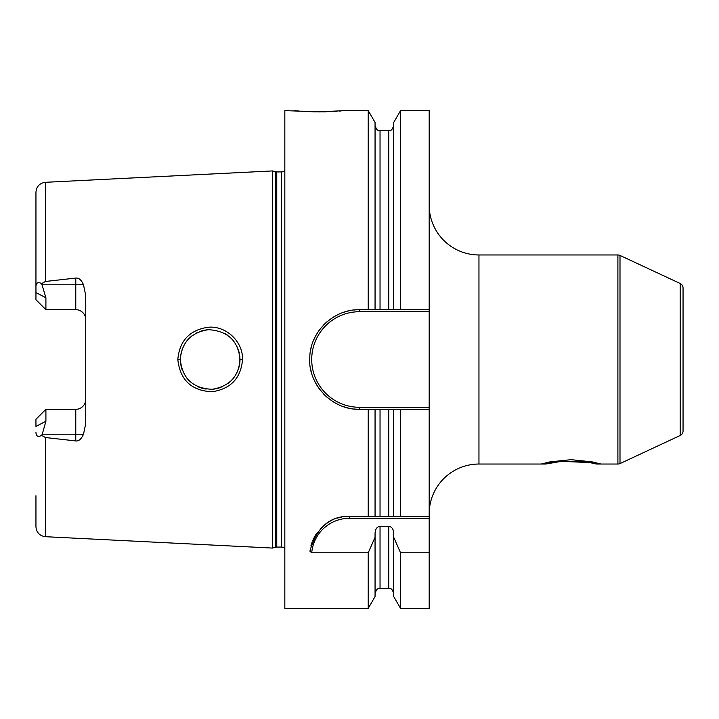 <?xml version="1.0" encoding="UTF-8"?>
<svg xmlns="http://www.w3.org/2000/svg" width="719" height="719" viewBox="0 0 719 719"><rect width="100%" height="100%" fill="white"/><g stroke="black" fill="none" stroke-linecap="round" stroke-linejoin="round"><path stroke-width="1.08" d="M284.832 170.502A4.979 4.979 0 0 1 281.345 171.931L276.761 171.931A4.979 4.979 0 0 1 275.476 171.76L272.393 170.933L272.393 548.067L45.405 536.698C39.626 535.88 36.471 532.572 35.95 526.748L35.95 495.724M272.393 170.933L45.405 182.302L45.405 281.471L75.774 278.073C78.793 277.669 81.373 279.907 83.503 284.787L85.723 295.437L85.723 423.563L83.503 434.213C81.31 439.129 78.73 441.367 75.774 440.927L75.774 434.213L42.259 434.213L41.657 435.372C38.053 437.323 36.148 436.316 35.95 432.344M41.657 435.372L45.405 437.529L75.774 440.927M242.519 359.5C240.955 378.149 230.817 388.898 212.123 391.756C191.497 390.821 180.065 380.072 177.818 359.5C179.507 340.752 189.627 329.994 208.186 327.244C226.161 325.527 243.157 341.75 242.519 359.5L240.038 359.5C238.771 376.459 229.46 386.391 212.096 389.303C192.836 388.35 182.24 378.419 180.307 359.5L180.325 360.641L180.307 359.5C181.736 342.289 191.11 332.349 208.411 329.688C227.734 330.893 238.277 340.833 240.038 359.5L239.831 363.014M42.259 434.213L45.908 421.244L45.908 409.327L43.419 411.816M83.503 284.787L75.774 284.787L75.774 309.673A9.958 9.958 0 0 1 85.723 319.631A9.958 9.958 0 0 0 75.774 309.673L45.908 309.673L35.95 299.715L35.95 192.252C36.471 186.428 39.626 183.12 45.405 182.302M35.95 223.276L35.95 292.57L45.908 297.756L41.657 283.628L45.405 281.471M85.723 399.369A9.958 9.958 0 0 1 75.774 409.327L45.908 409.327L35.95 419.285L35.95 426.43L45.908 421.244M45.908 297.756L45.908 309.673L43.419 307.184M35.95 286.656C36.148 282.684 38.053 281.677 41.657 283.628M284.832 548.498A4.979 4.979 0 0 0 281.345 547.069L276.761 547.069A4.979 4.979 0 0 0 275.476 547.24L272.393 548.067M353.766 310.051A49.773 49.773 0 0 1 359.5 309.727L393.724 309.727L393.724 122.446L400.555 110.618L429.189 110.618L429.189 409.273L359.5 409.273C332.061 410.243 307.247 383.928 309.808 356.633C310.509 331.261 334.209 308.945 359.5 309.727L375.057 309.727L375.057 122.446L368.227 110.618L344.563 110.618L319.676 111.867L284.832 110.618L284.832 608.382L368.227 608.382L368.227 552.785L311.722 552.785L309.898 551.149C316.567 527.62 329.742 515.999 349.407 516.296L393.724 516.296L393.724 409.273L375.057 409.273L375.057 516.296M429.189 407.287L359.5 407.287L359.5 409.273L368.227 409.273L368.227 516.296M368.227 110.618L368.227 309.727M310.905 545.928A39.824 39.824 0 0 1 312.055 542.297M312.513 541.119A39.824 39.824 0 0 1 314.455 537.039M314.616 536.734A39.824 39.824 0 0 1 317.142 532.77M320.027 529.229A39.824 39.824 0 0 1 323.191 526.137M326.579 523.486A39.824 39.824 0 0 1 330.138 521.266M332.726 519.954A39.824 39.824 0 0 1 333.841 519.469M337.642 518.075A39.824 39.824 0 0 1 341.516 517.087M345.453 516.494A39.824 39.824 0 0 1 349.407 516.296L429.189 516.296L429.189 518.291L349.407 518.291L349.407 516.296M311.722 552.785A37.828 37.828 0 0 1 349.407 518.291M400.555 552.785L400.555 608.382L393.724 596.554L393.724 537.282L400.555 552.785L429.189 552.785L429.189 518.291M400.555 516.296L400.555 409.273L429.189 409.273L429.189 516.296L393.724 516.296M429.189 552.785L429.189 608.382L400.555 608.382M375.057 593.454C377.421 586.65 378.562 589.427 380.036 588.475L380.036 526.362C377.044 526.685 375.39 528.941 375.057 533.13L375.057 537.282L368.227 552.785M380.036 526.362L388.745 526.362C391.729 526.685 393.383 528.941 393.724 533.13L393.724 537.282M400.555 110.618L400.555 309.727L429.189 309.727M294.79 110.618L296.093 110.744M296.866 110.816L298.601 110.969M301.081 111.166L307.31 111.553M311.561 111.733L316.962 111.849M319.676 111.867L320.368 111.858M322.22 111.849L326.318 111.778M329.05 111.688L337.04 111.256M339.197 111.094L341.21 110.933M342.55 110.807L344.563 110.618M375.057 537.282L375.057 596.554L368.227 608.382M368.227 409.273L375.057 409.273M393.724 309.727L400.555 309.727L393.724 309.727M400.555 409.273L393.724 409.273M375.057 125.546C377.421 132.35 378.562 129.573 380.036 130.525L380.036 309.727L388.745 309.727L388.745 130.525C390.219 129.573 391.352 132.35 393.724 125.546M359.5 409.273A49.773 49.773 0 0 1 353.766 408.949M348.095 407.952A49.773 49.773 0 0 1 342.568 406.307M337.247 404.024A49.773 49.773 0 0 1 332.214 401.13M327.531 397.652A49.773 49.773 0 0 1 323.289 393.653M319.542 389.186A49.773 49.773 0 0 1 313.763 379.129M311.785 373.691A49.773 49.773 0 0 1 310.473 368.092M309.808 362.367A49.773 49.773 0 0 1 309.808 356.633M310.473 350.908A49.773 49.773 0 0 1 311.785 345.309M313.763 339.871A49.773 49.773 0 0 1 319.542 329.814M323.289 325.348A49.773 49.773 0 0 1 327.531 321.348M332.214 317.87A49.773 49.773 0 0 1 337.247 314.976M342.568 312.693A49.773 49.773 0 0 1 348.095 311.048M359.5 407.287A47.787 47.787 0 0 1 311.713 359.5A47.787 47.787 0 0 1 359.5 311.713L429.189 311.713M429.189 513.806A49.773 49.773 0 0 1 478.962 464.034L541.182 464.034L549.936 461.877L571.048 459.675L592.168 461.877L600.922 464.034M429.189 205.194A49.773 49.773 0 0 0 478.962 254.966L478.962 464.034M683.05 389.365L683.05 430.996A4.979 4.979 0 0 1 680.174 435.507L620.003 463.566A4.979 4.979 0 0 1 617.9 464.034L596.437 464.034L591.054 462.856M617.9 464.034L617.9 254.966L478.962 254.966M589.301 462.533L561.377 461.364L545.667 464.034L541.182 464.034M545.667 464.034C543.609 460.69 598.298 460.636 596.437 464.034M617.9 254.966A4.979 4.979 0 0 1 620.003 255.434L680.174 283.493A4.979 4.979 0 0 1 683.05 288.004L683.05 329.635M683.05 430.996L683.05 288.004M180.586 363.571L181.35 367.337L180.586 363.571M181.458 367.733L182.509 370.77L181.467 367.742M186.518 377.745L188.809 380.378L186.518 377.745M198.741 387.092L201.967 388.215L198.741 387.092M202.479 388.359L206.173 389.096L202.479 388.359M213.462 389.186L216.931 388.593L213.462 389.186M221.119 387.289L217.947 388.332L221.11 387.289M228.363 383.191L230.017 381.816L228.363 383.191M231.105 380.8L233.549 378.086L231.105 380.8M237.27 372.047L239.193 366.555L237.27 372.065M239.822 363.068L239.885 356.525M233.558 340.923L231.176 338.272L233.558 340.923M227.842 335.422L225.182 333.679L227.842 335.422M202.704 330.578L206.569 329.85L202.695 330.587M202.174 330.722L199.262 331.693L202.165 330.731M196.485 332.951L195.559 333.454L196.494 332.951M192.063 335.746L189.259 338.173L192.063 335.746M188.881 338.559L186.715 341.004L188.881 338.559M182.563 348.095L180.586 355.375L182.572 348.095M237.252 346.918L239.229 352.616M45.405 437.529L45.405 536.698M75.774 278.073L75.774 284.787L42.259 284.787M275.476 547.24L275.476 171.76M276.761 547.069L276.761 171.931M281.345 547.069L281.345 171.931M380.036 516.296L380.036 409.273M380.036 588.475L388.745 588.475L388.745 526.362M388.745 516.296L388.745 409.273M359.5 311.713L359.5 309.727M620.003 463.566L620.003 255.434M680.174 435.507L680.174 283.493M177.818 359.5L180.307 359.5M83.503 434.213L75.774 434.213L75.774 409.327M380.036 130.525L388.745 130.525M388.745 588.475C390.219 589.427 391.352 586.65 393.724 593.454"/></g></svg>
